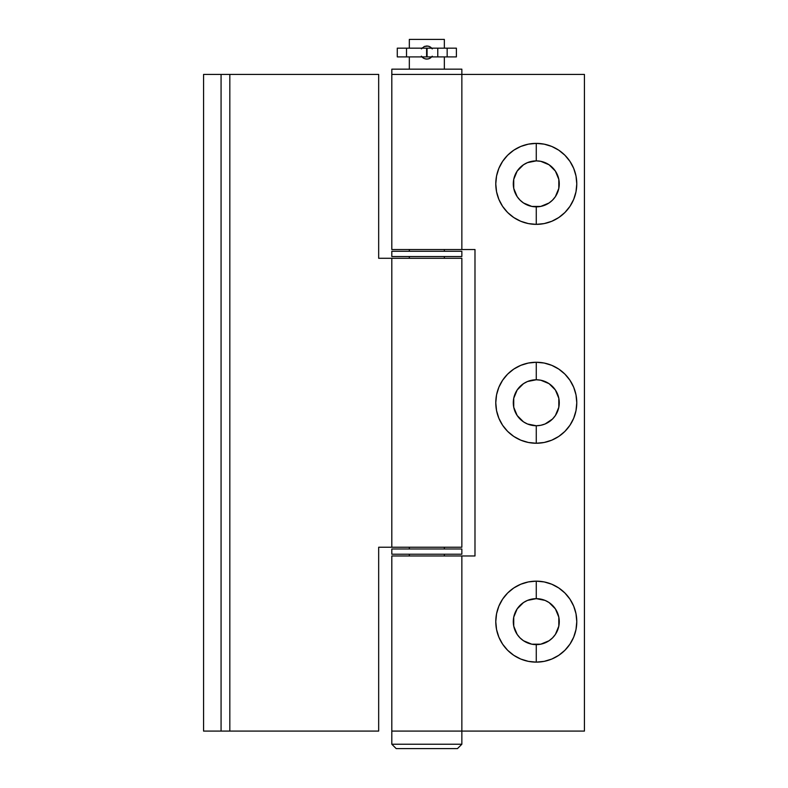 <?xml version="1.0" encoding="UTF-8"?>
<svg xmlns="http://www.w3.org/2000/svg" width="788" height="788" viewBox="0 0 788 788"><rect width="100%" height="100%" fill="white"/><g stroke="black" fill="none" stroke-linecap="round" stroke-linejoin="round"><path stroke-width="1.18" d="M221.251 74.427L229.83 74.427L229.83 731.087L221.073 731.087L221.073 74.427L378.673 74.427L229.83 74.427L229.83 731.087L378.673 731.087L378.673 547.227L461.857 547.227L461.857 258.287L391.813 258.287L391.813 547.227L461.857 547.227L461.857 258.287L378.673 258.287L391.813 258.287L391.813 547.227L378.673 547.227L378.673 731.087L221.251 731.087M221.073 731.087L203.57 731.087L203.57 74.427L221.073 74.427L203.57 74.427L203.57 731.087L221.073 731.087L221.073 74.427M378.673 74.427L378.673 258.287L378.673 74.427M536.273 160.88A22.98 22.98 0 0 0 513.293 183.87A22.98 22.98 0 0 0 536.273 206.85L536.273 224.363A40.493 40.493 0 0 1 495.78 183.87A40.493 40.493 0 0 1 536.273 143.377L536.273 160.88L540.765 161.323L549.049 164.761L555.392 171.094L558.82 179.378L558.82 188.352L555.392 196.636L552.526 200.122L549.049 202.979L540.765 206.407L531.792 206.407L523.508 202.979L520.031 200.122L517.164 196.636L513.737 188.352L513.737 179.378L517.164 171.094L523.508 164.761L527.487 162.633L536.273 160.88L536.273 143.377L528.374 144.155L520.779 146.45L513.776 150.193L507.639 155.236L502.606 161.373L498.863 168.366L496.558 175.97L495.78 183.87L496.558 191.77L498.863 199.364L502.606 206.367L507.639 212.504L513.776 217.537L520.779 221.28L528.374 223.585L536.273 224.363L544.173 223.585L551.777 221.28L558.771 217.537L564.907 212.504L569.951 206.367L573.694 199.364L575.998 191.77L576.777 183.87L575.998 175.97L573.694 168.366L569.951 161.373L564.907 155.236L558.771 150.193L551.777 146.45L544.173 144.155L536.273 143.377A40.493 40.493 0 0 1 576.777 183.87A40.493 40.493 0 0 1 536.273 224.363L536.273 206.85A22.98 22.98 0 0 0 559.263 183.87A22.98 22.98 0 0 0 536.273 160.88M536.273 379.777A22.98 22.98 0 0 0 513.293 402.757A22.98 22.98 0 0 0 536.273 425.737L536.273 443.25A40.493 40.493 0 0 1 495.78 402.757A40.493 40.493 0 0 1 536.273 362.263L536.273 379.777L540.765 380.21L549.049 383.648L555.392 389.991L558.82 398.275L558.82 407.238L555.392 415.522L552.526 419.009L545.069 423.993L540.765 425.293L536.273 425.737L527.487 423.993L523.508 421.866L517.164 415.522L513.737 407.238L513.737 398.275L517.164 389.991L523.508 383.648L527.487 381.52L536.273 379.777L536.273 362.263L528.374 363.041L520.779 365.346L513.776 369.089L507.639 374.123L502.606 380.259L498.863 387.263L496.558 394.857L495.78 402.757L496.558 410.656L498.863 418.251L502.606 425.254L507.639 431.391L513.776 436.424L520.779 440.167L528.374 442.472L536.273 443.25L544.173 442.472L551.777 440.167L558.771 436.424L564.907 431.391L569.951 425.254L573.694 418.251L575.998 410.656L576.777 402.757L575.998 394.857L573.694 387.263L569.951 380.259L564.907 374.123L558.771 369.089L551.777 365.346L544.173 363.041L536.273 362.263A40.493 40.493 0 0 1 576.777 402.757A40.493 40.493 0 0 1 536.273 443.25L536.273 425.737A22.98 22.98 0 0 0 559.263 402.757A22.98 22.98 0 0 0 536.273 379.777M536.273 598.663A22.98 22.98 0 0 0 513.293 621.643A22.98 22.98 0 0 0 536.273 644.623L536.273 662.137A40.493 40.493 0 0 1 495.78 621.643A40.493 40.493 0 0 1 536.273 581.15L536.273 598.663L545.069 600.407L549.049 602.534L555.392 608.878L558.82 617.162L558.82 626.125L555.392 634.409L552.526 637.896L549.049 640.752L540.765 644.19L531.792 644.19L523.508 640.752L520.031 637.896L517.164 634.409L513.737 626.125L513.737 617.162L517.164 608.878L523.508 602.534L527.487 600.407L536.273 598.663L536.273 581.15L528.374 581.928L520.779 584.233L513.776 587.976L507.639 593.009L502.606 599.146L498.863 606.149L496.558 613.744L495.78 621.643L496.558 629.543L498.863 637.137L502.606 644.141L507.639 650.277L513.776 655.311L520.779 659.054L528.374 661.359L536.273 662.137L544.173 661.359L551.777 659.054L558.771 655.311L564.907 650.277L569.951 644.141L573.694 637.137L575.998 629.543L576.777 621.643L575.998 613.744L573.694 606.149L569.951 599.146L564.907 593.009L558.771 587.976L551.777 584.233L544.173 581.928L536.273 581.15A40.493 40.493 0 0 1 576.777 621.643A40.493 40.493 0 0 1 536.273 662.137L536.273 644.623A22.98 22.98 0 0 0 559.263 621.643A22.98 22.98 0 0 0 536.273 598.663M461.857 69.167L391.833 69.167L461.857 69.167L461.857 74.427L584.43 74.427L584.43 731.087L461.857 731.087L461.857 555.973L474.987 555.973L391.813 555.973L391.813 731.087L461.857 731.087L461.857 555.973L391.813 555.973L391.813 744.227L396.187 748.6L457.473 748.6L461.857 744.227L391.813 744.227L461.857 744.227L461.857 731.087L391.813 731.087L461.857 731.087L391.813 731.087L391.813 744.227L396.187 748.6L457.473 748.6L461.857 744.227L461.857 731.087L584.43 731.087L584.43 74.427L391.813 74.427L391.813 249.53L461.857 249.53L461.857 74.427L461.857 249.53L474.987 249.53L391.813 249.53L391.813 74.427L461.857 74.427L391.813 74.427L391.833 69.167L391.833 74.427L461.837 74.427M474.987 555.973L474.987 249.53L474.987 555.973M424.308 58.598L421.373 56.184L424.308 58.598L426.83 59.1L429.361 58.598L432.287 56.184L430.484 57.987L428.12 58.972L425.54 58.972L426.83 59.1L424.308 58.598L422.191 57.169L423.333 58.085M422.191 47.891L421.373 48.876L424.308 46.472L426.83 45.97L424.308 46.472L428.13 46.098L430.494 47.083L432.287 48.876L429.361 46.472L426.83 45.97L424.308 46.472L421.373 48.876L422.191 47.891M409.327 39.4L409.327 48.157L409.327 39.4L444.343 39.4L444.343 48.157L444.343 39.4L409.327 39.4M409.327 56.903L409.327 69.167L409.327 56.903M409.327 249.53L409.327 251.283L409.327 249.53M409.327 256.533L409.327 258.287L409.327 256.533M409.327 547.227L409.327 548.97L409.327 547.227M409.327 554.23L409.327 555.973L409.327 554.23M444.343 555.973L444.343 554.23L444.343 555.973M444.343 548.97L444.343 547.227L444.343 548.97M444.343 258.287L444.343 256.533L444.343 258.287M444.343 251.283L444.343 249.53L444.343 251.283M444.343 69.167L444.343 56.903L444.343 69.167M422.191 57.169L421.373 56.184L422.191 57.179M429.361 58.598L432.287 56.184L429.361 58.598L426.83 59.1L429.361 58.598M429.361 46.472L426.83 45.97L429.361 46.472M431.479 47.891L432.287 48.876M391.833 69.167L391.813 74.427M391.813 251.283L391.813 256.533L461.857 256.533L461.857 251.283L391.813 251.283L461.857 251.283L461.857 256.533L391.813 256.533L391.813 251.283M391.813 548.97L391.813 554.23L461.857 554.23L461.857 548.97L391.813 548.97L461.857 548.97L461.857 554.23L391.813 554.23L391.813 548.97M427.057 48.157L447.16 48.157L437.773 48.157L437.773 56.903L447.16 56.903L447.16 48.157L456.39 48.157L456.39 56.903L406.51 56.903L406.51 48.157L397.28 48.157L427.057 48.157L427.057 56.903L437.773 56.903L437.773 48.157L427.057 48.157L427.057 56.903M426.613 56.903L426.613 48.157L406.51 48.157L406.51 56.903L397.28 56.903L426.613 56.903L426.613 48.157M397.28 48.157L397.28 56.903L397.28 48.157M447.16 56.903L447.16 48.157L456.39 48.157L456.39 56.903L447.16 56.903"/></g></svg>
